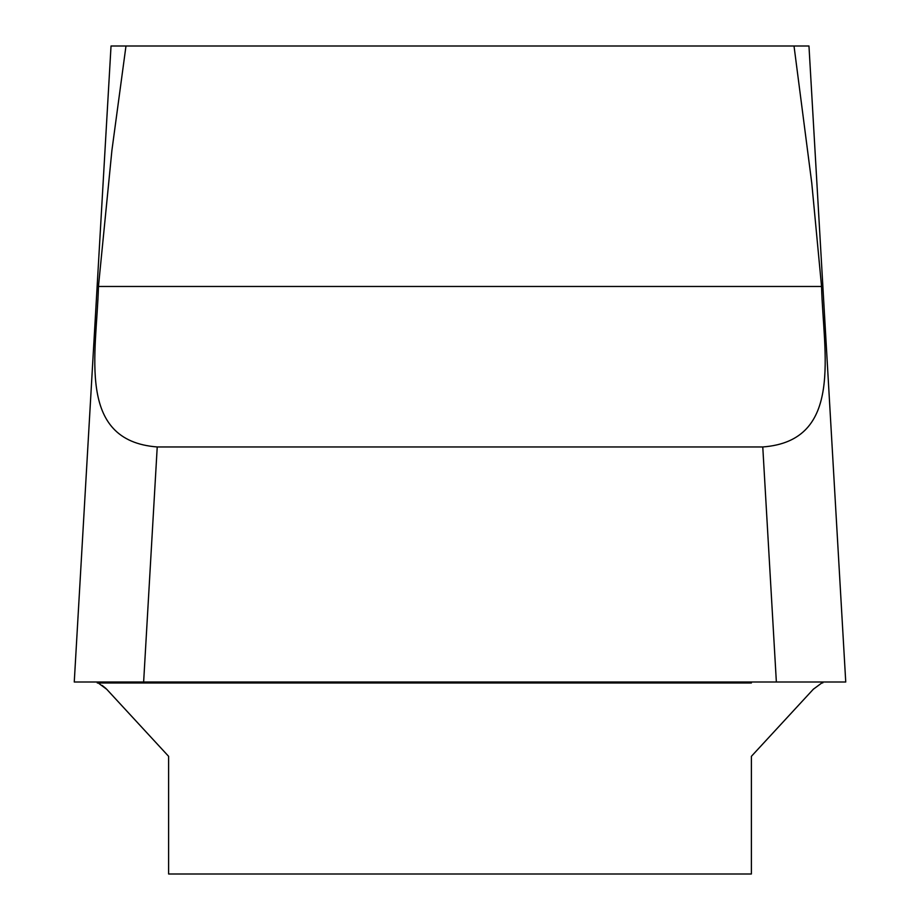 <?xml version="1.0" encoding="UTF-8"?>
<svg xmlns="http://www.w3.org/2000/svg" width="920" height="920" viewBox="0 0 920 920"><rect width="100%" height="100%" fill="white"/><g stroke="black" fill="none" stroke-linecap="round" stroke-linejoin="round"><path stroke-width="1.38" d="M111.101 46L808.967 46L845.744 682.007L74.255 682.007L111.032 46L74.255 682.007M794.018 46L811.762 183.022L821.548 286.476C823.216 352.348 844.295 440.887 762.772 446.959L157.228 446.959C75.762 440.737 96.761 352.808 98.451 286.476L111.918 150.316L125.982 46M813.591 688.942L751.387 756.332L751.387 874L168.613 874L168.613 756.332L106.709 689.264L96.91 682.007M106.076 688.608L102.143 685.377M813.291 689.264L823.089 682.007L822.721 682.985M157.228 446.959L143.635 682.007M776.365 682.007L762.772 446.959M751.387 682.985L97.278 682.985M821.548 286.476L98.451 286.476"/></g></svg>

